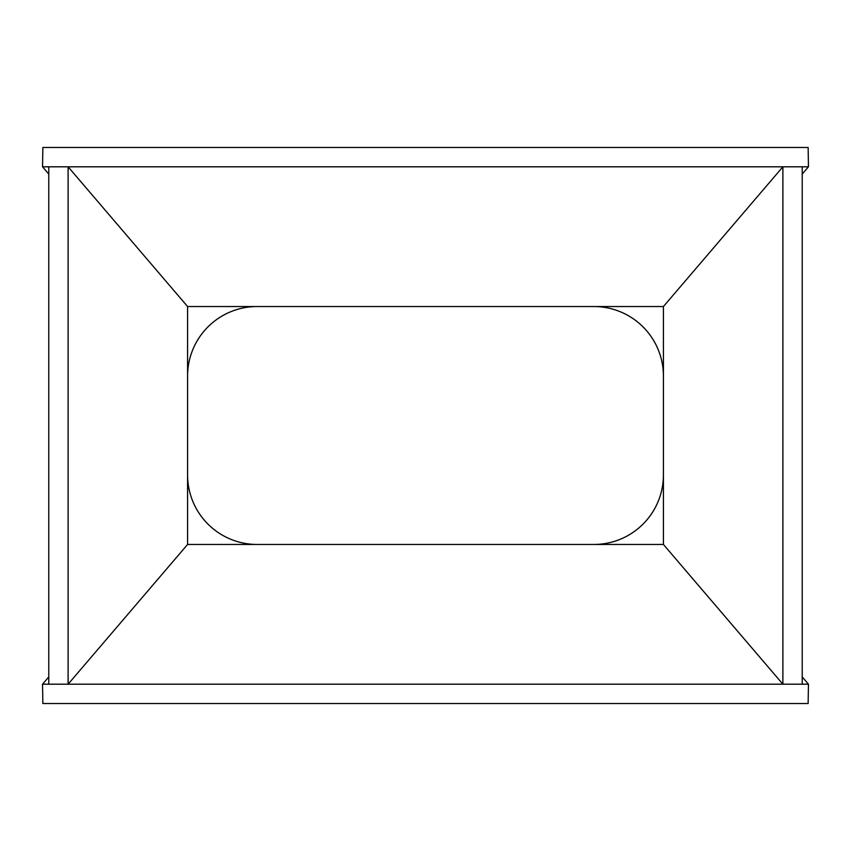 <?xml version="1.0" encoding="UTF-8"?>
<svg xmlns="http://www.w3.org/2000/svg" width="851" height="851" viewBox="0 0 851 851"><rect width="100%" height="100%" fill="white"/><g stroke="black" fill="none" stroke-linecap="round" stroke-linejoin="round"><path stroke-width="1.28" d="M257.119 306.541A69.537 69.537 0 0 0 187.582 376.078M663.418 376.078A69.537 69.537 0 0 0 593.881 306.541M593.881 544.459A69.537 69.537 0 0 0 663.418 474.922M187.582 474.922A69.537 69.537 0 0 0 257.119 544.459M802.216 174.093L808.45 166.807L802.216 166.807L802.216 684.193L808.45 684.193L808.142 703.522L42.858 703.522L42.55 684.193L48.784 676.907M808.45 166.807L808.142 147.478L42.858 147.478L42.55 166.807L48.784 174.093M802.216 166.807L68.112 166.807L68.112 684.193L42.55 684.193M802.216 684.193L782.888 684.193L782.888 166.807L663.418 306.541L187.582 306.541L68.112 166.807L48.784 166.807L48.784 684.193M808.45 684.193L802.216 676.907M663.418 544.459L187.582 544.459L68.112 684.193L782.888 684.193L663.418 544.459L663.418 306.541M187.582 306.541L187.582 544.459M48.784 166.807L42.55 166.807"/></g></svg>
